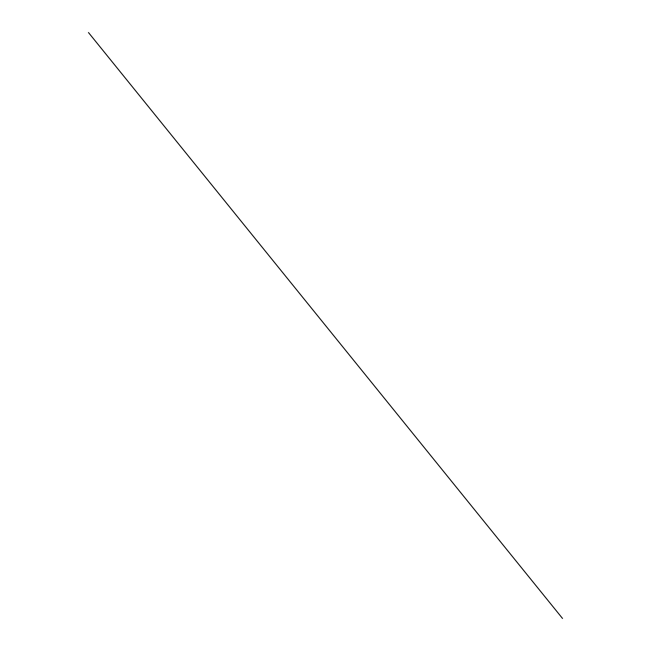 <?xml version="1.0" encoding="UTF-8"?>
<svg xmlns="http://www.w3.org/2000/svg" width="651" height="651" viewBox="0 0 651 651"><rect width="100%" height="100%" fill="white"/><g stroke="black" fill="none" stroke-linecap="round" stroke-linejoin="round"><path stroke-width="0.49" stroke-dasharray="3.25 2.44" d=""/><path stroke-width="0.98" d="M88.479 32.55L562.521 618.45L88.479 32.55"/></g></svg>
